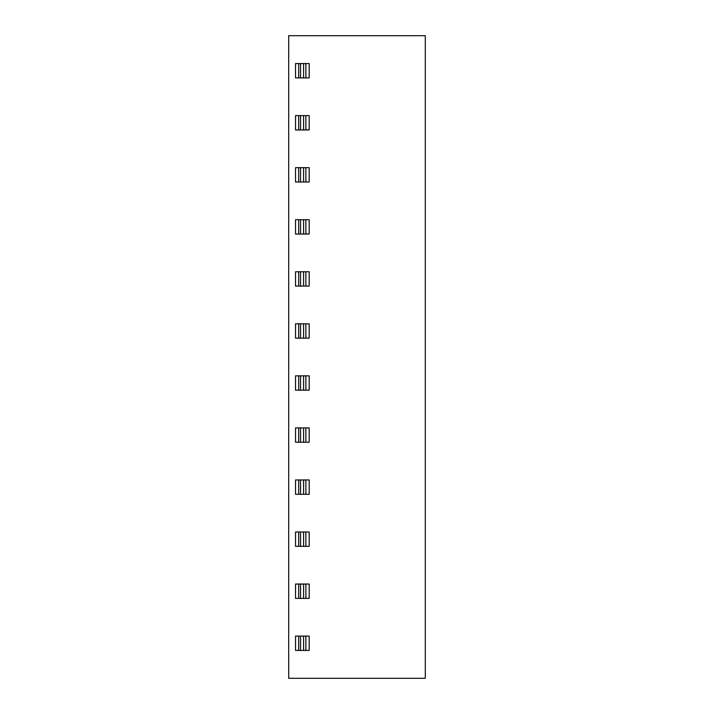 <?xml version="1.0" encoding="UTF-8"?>
<svg xmlns="http://www.w3.org/2000/svg" width="714" height="714" viewBox="0 0 714 714"><rect width="100%" height="100%" fill="white"/><g stroke="black" fill="none" stroke-linecap="round" stroke-linejoin="round"><path stroke-width="1.07" d="M288.697 35.7L288.697 678.3L425.303 678.3L425.303 35.7L288.697 35.7M300.549 77.915L295.525 77.915L295.525 63.564L300.549 63.564L300.549 77.915L303.593 77.915L303.593 63.564L300.549 63.564M303.593 63.564L309.189 63.564L309.189 77.915L303.593 77.915M303.593 115.614L309.189 115.614L309.189 129.957L303.593 129.957L303.593 115.614L300.549 115.614L300.549 129.957L303.593 129.957M300.549 129.957L295.525 129.957L295.525 115.614L300.549 115.614M303.593 167.665L300.549 167.665L300.549 182.008L303.593 182.008L303.593 167.665L309.189 167.665L309.189 182.008L303.593 182.008M300.549 182.008L295.525 182.008L295.525 167.665L300.549 167.665M300.549 234.049L295.525 234.049L295.525 219.707L300.549 219.707L300.549 234.049L303.593 234.049L303.593 219.707L300.549 219.707M303.593 219.707L309.189 219.707L309.189 234.049L303.593 234.049M300.549 286.1L295.525 286.1L295.525 271.757L300.549 271.757L300.549 286.1L303.593 286.1L303.593 271.757L300.549 271.757M303.593 271.757L309.189 271.757L309.189 286.1L303.593 286.1M300.549 338.15L295.525 338.15L295.525 323.808L300.549 323.808L300.549 338.15L303.593 338.15L303.593 323.808L300.549 323.808M303.593 323.808L309.189 323.808L309.189 338.15L303.593 338.15M303.593 375.85L300.549 375.85L300.549 390.192L303.593 390.192L303.593 375.85L309.189 375.85L309.189 390.192L303.593 390.192M300.549 390.192L295.525 390.192L295.525 375.85L300.549 375.85M303.593 427.9L309.189 427.9L309.189 442.243L303.593 442.243L303.593 427.9L300.549 427.9L300.549 442.243L303.593 442.243M300.549 442.243L295.525 442.243L295.525 427.9L300.549 427.9M303.593 479.951L300.549 479.951L300.549 494.293L303.593 494.293L303.593 479.951L309.189 479.951L309.189 494.293L303.593 494.293M300.549 494.293L295.525 494.293L295.525 479.951L300.549 479.951M300.549 546.335L295.525 546.335L295.525 531.992L300.549 531.992L300.549 546.335L303.593 546.335L303.593 531.992L300.549 531.992M303.593 531.992L309.189 531.992L309.189 546.335L303.593 546.335M303.593 584.043L300.549 584.043L300.549 598.386L303.593 598.386L303.593 584.043L309.189 584.043L309.189 598.386L303.593 598.386M300.549 598.386L295.525 598.386L295.525 584.043L300.549 584.043M305.878 650.436L309.189 650.436L309.189 636.085L305.878 636.085L305.878 650.436L303.593 650.436L303.593 636.085L300.549 636.085L300.549 650.436L303.593 650.436M300.549 650.436L298.684 650.436L298.684 636.085L300.549 636.085M298.684 636.085L295.525 636.085L295.525 650.436L298.684 650.436M303.593 636.085L305.878 636.085M298.684 598.386L298.684 584.043M298.684 546.335L298.684 531.992M298.684 494.293L298.684 479.951M298.684 442.243L298.684 427.9M298.684 390.192L298.684 375.85M298.684 338.15L298.684 323.808M298.684 286.1L298.684 271.757M298.684 234.049L298.684 219.707M298.684 182.008L298.684 167.665M298.684 129.957L298.684 115.614M298.684 77.915L298.684 63.564M305.878 584.043L305.878 598.386M305.878 531.992L305.878 546.335M305.878 479.951L305.878 494.293M305.878 427.9L305.878 442.243M305.878 375.85L305.878 390.192M305.878 323.808L305.878 338.15M305.878 271.757L305.878 286.1M305.878 219.707L305.878 234.049M305.878 167.665L305.878 182.008M305.878 115.614L305.878 129.957M305.878 63.564L305.878 77.915"/></g></svg>
